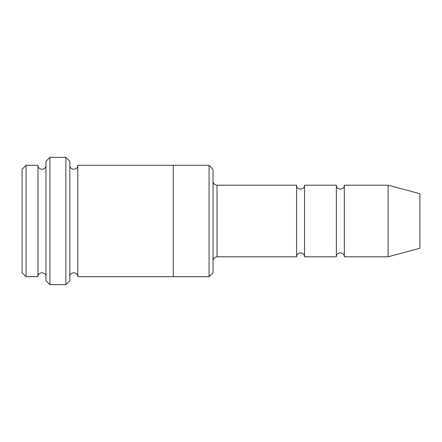 <?xml version="1.0" encoding="UTF-8"?>
<svg xmlns="http://www.w3.org/2000/svg" width="442" height="442" viewBox="0 0 442 442"><rect width="100%" height="100%" fill="white"/><g stroke="black" fill="none" stroke-linecap="round" stroke-linejoin="round"><path stroke-width="0.66" d="M296.582 256.802L217.022 256.802L217.022 185.198L296.582 185.198L296.582 256.802C296.333 251.669 304.787 251.669 304.538 256.802L304.538 185.198L336.362 185.198L336.362 256.802C336.113 251.669 344.567 251.669 344.318 256.802L344.318 185.198L388.076 185.198L388.076 256.802L344.318 256.802M213.044 169.292L213.044 272.708L209.066 276.686L209.066 165.314L213.044 169.292M45.968 165.314C46.217 170.446 37.763 170.446 38.012 165.314L38.012 276.686C37.763 271.554 46.217 271.554 45.968 276.686M26.078 165.314L22.1 169.292L22.1 272.708L26.078 276.686L26.078 165.314L38.012 165.314M388.076 256.802L419.9 248.277L419.9 193.723L388.076 185.198M65.858 157.352L69.836 161.33L69.836 280.67L65.858 284.648L65.858 157.352L49.946 157.352L49.946 284.648L65.858 284.648M69.836 276.692C69.587 271.559 78.041 271.559 77.792 276.692L77.792 165.308C78.041 170.441 69.587 170.441 69.836 165.308M49.946 284.648L45.968 280.67L45.968 161.33L49.946 157.352M77.792 276.692L173.264 276.692L173.264 165.308L209.066 165.314M304.538 256.802L336.362 256.802M26.078 276.686L38.012 276.686M344.318 185.198C344.567 190.331 336.113 190.331 336.362 185.198M304.538 185.198C304.787 190.331 296.333 190.331 296.582 185.198M173.264 276.686L209.066 276.686M77.792 165.308L173.264 165.308M217.022 185.198L215.823 185.01C214.072 184.353 213.149 183.087 213.044 181.22M217.022 256.802L215.823 256.99C214.072 257.647 213.149 258.913 213.044 260.78"/></g></svg>
